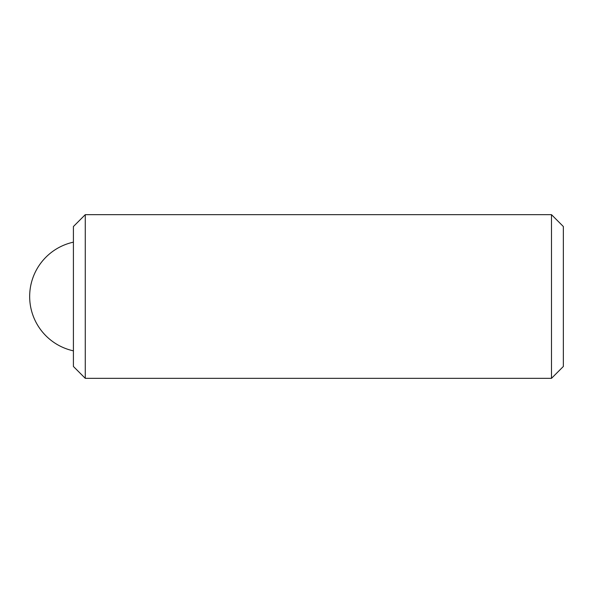 <?xml version="1.0" encoding="UTF-8"?>
<svg xmlns="http://www.w3.org/2000/svg" width="593" height="593" viewBox="0 0 593 593"><rect width="100%" height="100%" fill="white"/><g stroke="black" fill="none" stroke-linecap="round" stroke-linejoin="round"><path stroke-width="0.89" d="M563.35 226.526L563.35 366.474L551.49 378.334L551.49 214.666L563.35 226.526M85.273 378.334L85.273 214.666L73.413 226.526L73.413 366.474L85.273 378.334L551.49 378.334M73.413 242.159A55.623 55.623 0 0 0 73.413 350.841M85.273 214.666L551.49 214.666"/></g></svg>
